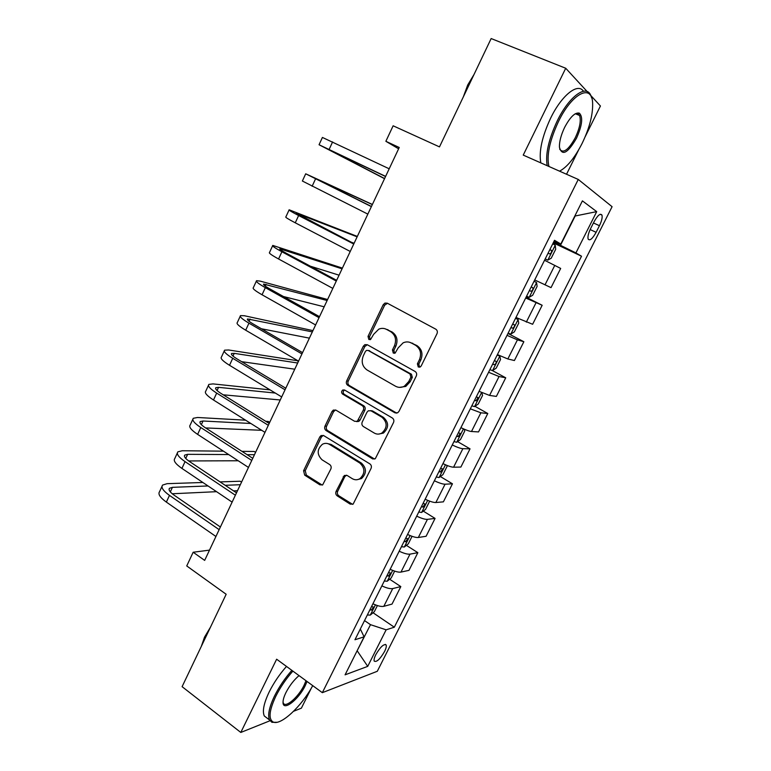<?xml version="1.0" encoding="UTF-8"?>
<svg xmlns="http://www.w3.org/2000/svg" width="771" height="771" viewBox="0 0 771 771"><rect width="100%" height="100%" fill="white"/><g stroke="black" fill="none" stroke-linecap="round" stroke-linejoin="round"><path stroke-width="1.16" d="M418.277 366.996L420.205 366.996L421.207 365.946L437.003 333.679C437.735 331.742 437.311 330.229 435.74 329.15L387.264 303.176L384.912 303.09L383.187 304.767L368.018 336.397L368.846 339.481L370.552 339.539L373.627 334.335L378.783 329.169C381.472 328.022 384.074 328.109 386.608 329.419L390.569 331.597C395.436 334.99 396.728 339.741 394.434 345.842L392.439 349.957L393.287 353.089L395.109 353.118L398.164 347.904L403.088 342.864C405.931 341.563 408.707 341.611 411.415 343.008L415.473 345.225C420.446 348.694 421.766 353.513 419.434 359.671L417.4 363.825L418.277 366.996M384.556 651.495C386.069 648.44 386.599 646.271 386.165 644.999C383.871 643.631 380.411 646.84 375.814 654.627C374.311 657.692 373.781 659.851 374.214 661.104C376.556 662.434 380.007 659.234 384.556 651.495M336.098 491.368C335.395 493.218 335.78 494.722 337.245 495.878L350.198 504.128L353.147 504.099L371.053 468.44C371.767 466.561 371.371 465.048 369.868 463.891L323.695 435.605L321.083 435.548L319.801 436.945L303.591 470.744L304.699 475.158L319.907 484.843L322.673 484.863L330.836 469.038C331.52 467.197 331.144 465.703 329.699 464.576L322.066 459.815C316.785 454.524 316.9 449.339 322.413 444.279C324.793 443.017 327.155 443.055 329.496 444.395L359.845 463.063C365.194 468.19 365.242 473.365 359.999 478.608C357.426 480.14 354.833 480.15 352.251 478.656L347.162 475.476L344.329 475.476L336.098 491.368L337.679 491.281C336.985 493.122 337.361 494.625 338.826 495.772L352.636 504.369M590.711 95.421L565.721 68.253L491.156 38.55L439.489 146.885L393.133 125.798L385.866 141.295L399.233 147.492L204.662 560.392L193.164 552.238L186.736 565.943L226.163 594.268L182.101 686.672L240.803 732.45L269.995 720.75M565.721 68.253L523.239 155.106L578.26 179.441L322.336 692.676L276.635 659.215L240.803 732.45M394.858 412.774L397.701 412.764L398.993 411.348L416.301 375.978C417.034 374.06 416.619 372.547 415.058 371.439L367.314 344.733L364.866 344.656L363.305 346.237L346.661 380.932C345.967 382.801 346.352 384.266 347.817 385.346L394.858 412.774L396.757 413.111M393.528 422.518L375.284 458.735L372.383 458.755L326.114 430.555C324.678 429.447 324.302 427.972 324.986 426.132L331.993 411.521L333.351 410.076L335.915 410.133L354.583 421.284L357.281 421.313L363.343 410.066C364.047 408.196 363.661 406.702 362.168 405.604L342.632 394.106C341.196 392.69 341.254 391.311 342.816 389.972L344.589 390.02L392.314 417.978C393.836 419.106 394.241 420.619 393.528 422.518M293.587 711.286L301.384 708.163L311.436 687.925M585.228 136.621L600.436 105.993L590.856 95.585M594.017 221.826L590.634 228.534C588.369 233.285 587.541 236.793 588.148 239.068C589.805 241.063 592.465 238.817 596.118 232.312L599.443 225.71C601.727 220.949 602.565 217.403 601.958 215.07C600.33 213.047 597.679 215.292 594.017 221.826M578.26 179.441L612.087 206.695L377.298 671.281L322.336 692.676M554.041 241.236L560.806 244.021L554.513 240.301L354.959 639.747L364.105 636.836L360.317 629.011M560.806 244.021L582.413 200.874L596.706 211.63L575.918 252.927L553.684 241.969M553.241 242.846L581.517 256.223L575.918 252.927M581.517 256.223L394.318 627.208L386.136 629.82L367.728 666.366L345.08 674.827L364.105 636.836M566.531 174.256L578.607 149.95M209.49 550.137L193.164 552.238M385.866 141.295L398.607 148.803M560.546 245.207L575.176 215.996L596.706 211.63M357.291 650.445L370.504 624.683L364.529 620.588M357.146 650.734L367.728 666.366M534.708 279.94L551.034 287.631L560.681 268.424L544.538 260.261M526.092 297.201L542.167 305.268L525.687 298.001M515.963 317.469L532.626 324.273L542.167 305.268M507.973 333.448L523.856 341.726L517.437 339.857L507.029 335.337M497.411 354.593L507.848 358.968L514.402 360.529L523.856 341.726M492.158 370.465L505.728 377.8L499.049 376.518L488.583 372.277M479.061 391.331L489.566 395.427L496.37 396.41L505.728 377.8M474.926 406.298L487.783 413.507L480.863 412.793L470.32 408.823M460.904 427.674C465.79 429.996 469.317 431.278 471.486 431.5L478.531 431.924L487.783 413.507M457.569 441.61L470.031 448.838L462.87 448.683C460.673 448.529 457.136 447.296 452.259 444.983M442.94 463.631C447.806 465.944 451.353 467.13 453.579 467.197L460.875 467.062L470.031 448.838M440.357 476.555L452.461 483.803L445.06 484.207C442.795 484.207 439.239 483.06 434.381 480.767M425.158 499.223C430.006 501.507 433.581 502.605 435.866 502.528L443.392 501.844L452.461 483.803M423.298 511.125L435.066 518.42L427.433 519.355C425.11 519.5 421.535 518.44 416.697 516.165M407.57 534.438C412.398 536.693 415.983 537.715 418.335 537.483L426.093 536.279L435.066 518.42M406.394 545.357L417.853 552.672L409.989 554.137C407.608 554.436 404.004 553.453 399.185 551.207M390.155 569.287C394.964 571.523 398.578 572.458 400.987 572.092L408.977 570.357L417.853 552.672M389.644 579.223L400.814 586.586L392.728 588.572C390.28 589.005 386.666 588.109 381.867 585.883M372.933 603.77C377.713 605.987 381.346 606.844 383.813 606.334L392.025 604.088L400.814 586.586M373.039 612.752L394.318 627.208M373.087 459.063L372.576 458.755M370.504 624.683L386.136 629.82M419.607 367.208L418.807 364.085L420.831 359.951C423.163 353.802 421.843 349.003 416.87 345.543L415.473 345.225M409.806 342.324L416.87 345.543M385.211 328.812L392.025 331.935C396.882 335.327 398.173 340.069 395.88 346.15L393.894 350.256L394.598 353.291M387.456 303.292L384.662 305.181L369.521 336.725L370.147 339.674M367.285 344.714L364.818 346.536L348.213 381.144C347.519 383.004 347.904 384.469 349.359 385.548L396.313 412.899M410.895 377.154L410.027 373.993L368.181 350.477L366.447 350.429L365.367 351.528L363.314 355.816C361.059 361.811 362.312 366.533 367.063 369.984L395.504 386.213C398.405 387.765 401.354 387.774 404.351 386.223L408.765 381.51L410.895 377.154L412.312 377.385L411.444 374.224L410.027 373.993M368.538 350.545L411.444 374.224M399.455 387.379L405.787 386.425L410.182 381.722L408.765 381.51M412.312 377.385L410.182 381.722M335.578 409.96L333.583 411.647L326.586 426.218C325.902 428.059 326.278 429.524 327.714 430.623L374.571 459.053M356.559 421.602L358.823 421.409L360.115 420.002L364.866 410.201C365.57 408.331 365.175 406.847 363.69 405.748L344.194 394.28L342.632 394.106M344.637 390.049L344.377 390.155C342.825 391.495 342.758 392.863 344.194 394.28M374.301 433.071C376.817 434.468 379.342 434.459 381.896 433.032C387.485 427.732 387.524 422.479 381.992 417.265L371.024 410.808L368.307 410.789L366.986 412.215L362.216 422.065C361.512 423.934 361.898 425.428 363.392 426.546L374.301 433.071M378.484 434.102L383.38 433.109C388.96 427.818 388.989 422.575 383.476 417.381L381.992 417.265M370.629 410.615L372.528 410.943L383.476 417.381M346.449 475.167L344.753 476.729L337.679 491.281M357.118 479.697L361.532 478.55C366.765 473.327 366.717 468.161 361.377 463.053L359.845 463.063M326.827 443.421L331.087 444.433L361.377 463.053M323.242 435.384L321.411 437.003L305.239 470.705L306.347 475.119L322.22 485.084M545.203 258.931L547.738 260.145L551.217 258.218L555.689 249.274L555.226 245.159L552.749 243.838M547.738 260.145L545.232 258.883M548.085 253.177L549.482 253.881C551.053 253.572 551.737 252.445 551.535 250.488L549.887 249.563M319.088 144.678L322.413 137.44L389.191 168.791M384.536 178.679L319.059 144.746L385.616 176.386M385.558 176.511L326.229 148.254L384.594 178.554M526.583 296.199L529.137 297.346L532.684 295.245L537.117 286.398L536.549 282.514L534.024 281.319M536.549 282.514L534.043 281.27M532.607 287.65L531.19 286.985L532.607 287.65M529.407 290.551L530.824 291.216C532.395 290.869 533.079 289.751 532.886 287.872M508.137 333.12L510.73 334.142L514.353 331.877L518.738 323.126L518.073 319.473L515.5 318.404M518.073 319.473L515.597 318.201M510.932 327.53L512.368 328.147C513.929 327.762 514.614 326.673 514.44 324.851L512.696 324.003M489.893 369.656L492.524 370.562L496.216 368.133L500.552 359.469L499.781 356.038L497.17 355.084M499.781 356.038L497.343 354.737M492.65 364.124L494.105 364.683C495.657 364.278 496.351 363.199 496.177 361.445L494.394 360.635M372.383 204.46L305.702 173.803L371.371 206.609M305.673 173.861L302.377 181.031L367.834 214.116M371.429 206.483L312.853 177.282L372.326 204.575M357.32 236.427L289.154 209.799C288.383 209.934 291.534 211.842 298.628 215.533L353.744 244.021M289.058 210.011L285.858 216.95C285.068 217.143 288.2 219.099 295.264 222.809L350.236 251.462M353.937 243.597L296.276 213.239L357.127 236.842M351.104 242.133L354.101 243.26M342.391 268.106L272.77 245.419C271.874 245.853 274.91 247.963 281.897 251.77L336.291 281.049M272.606 245.785L269.513 252.502C268.587 252.994 271.604 255.153 278.572 258.979L332.831 288.402M336.638 280.326L285.983 253.09C281.309 250.546 279.275 249.129 279.863 248.84L342.054 268.819M310.356 266.197L339.057 275.18M479.735 391.649L479.032 391.389M481.798 392.612L482.559 395.436L478.261 404.004L474.502 406.596L471.833 405.806M474.56 400.332L476.025 400.843L478.116 397.643L476.295 396.872M327.598 299.505L260.299 281.145L256.56 280.692C255.529 281.405 258.458 283.728 265.34 287.65L319.03 317.681M256.319 281.203L253.331 287.699C252.281 288.479 255.182 290.831 262.053 294.773L315.599 324.957M319.512 316.669L269.513 288.73C264.906 286.108 262.94 284.557 263.624 284.075L327.126 300.497M283.477 296.527L324.157 306.8M559.553 171.162C567.215 167.085 574.723 157.853 582.095 143.454C589.401 128.275 592.918 114.946 592.639 103.459C592.244 83.181 572.14 92.877 558.406 121.673C549.588 140.785 546.427 155.723 548.942 166.478M547.208 165.707C545.232 154.499 548.567 139.599 557.192 121.008C568.94 96.52 586.336 83.856 590.798 95.459L591.617 97.801M576.467 138.279C567.649 153.381 561.972 156.349 559.428 147.194C559.274 141.633 561.009 135.031 564.632 127.398C570.193 116.951 575.099 112.2 579.329 113.135C583.204 116.932 582.25 125.316 576.467 138.279M559.659 149.005L559.813 149.372C563.447 153.66 568.612 149.757 575.32 137.652C579.802 128.015 581.228 120.623 579.599 115.496L578.019 113.742L575.06 113.886M463.294 96.973L467.708 84.993L474.001 74.508M540.818 162.883C538.756 151.656 542.013 136.775 550.6 118.223C561.587 95.325 577.913 82.352 583.425 91.248M292.874 671.107C285.983 678.914 280.278 687.327 275.767 696.358C269.146 710.602 268.298 719.16 273.204 722.032C280.856 725.858 301.827 706.101 312.718 685.641M276.943 722.282L271.932 722.311L269.532 719.979C267.498 715.237 269.166 707.248 274.524 695.991C279.102 686.845 284.875 678.307 291.852 670.365M307.041 681.477L305.297 685.515C298.647 699.673 282.716 711.941 283.034 702.294C283.034 699.808 283.998 696.589 285.916 692.628C289.501 685.689 293.867 680.012 299.032 675.608M283.034 702.073L283.342 703.075C285.463 708.414 298.541 696.974 304.131 685.168L306 680.716M201.318 646.368L204.517 637.154L210.444 627.228M267.797 718.649L264.289 715.97C262.207 711.209 263.846 703.21 269.175 691.982C273.734 682.855 279.507 674.336 286.494 666.433M464.152 429.158L464.749 431.028L460.499 439.509L456.673 442.255L453.955 441.571M456.663 436.164L458.147 436.627L460.239 433.466L458.369 432.743M446.775 465.347L447.122 466.243L442.92 474.647L439.027 477.538L436.27 476.979M438.95 471.621L440.443 472.035L442.554 468.913L440.646 468.228M429.659 501.15L425.515 509.419L421.564 512.464L418.769 512.011M421.419 506.711L422.932 507.077L425.043 503.993L423.096 503.357M412.061 536.317L408.293 543.844L404.283 547.034L401.45 546.687M404.071 541.435L405.594 541.762L407.714 538.707L405.729 538.119M394.636 571.118L391.244 577.913L387.177 581.247L384.305 581.006M386.897 575.812L388.439 576.091L390.56 573.065L388.536 572.525M312.939 330.614L244.378 315.744L240.504 315.609C239.347 316.602 242.161 319.117 248.956 323.155L301.953 353.928M240.205 316.264L237.314 322.548C236.128 323.598 238.923 326.152 245.698 330.21L298.56 361.136M302.56 352.626L253.206 324.003C248.667 321.314 246.778 319.628 247.539 318.953L312.332 331.896M261.417 328.764L309.393 338.141M298.406 361.454L297.028 360.645L228.611 349.986L224.612 350.179C223.33 351.451 226.038 354.159 232.736 358.303L285.048 389.808M224.245 350.969L221.45 357.05C220.149 358.38 222.838 361.127 229.517 365.29L281.685 396.93M285.79 388.227L237.073 358.929C232.591 356.163 230.77 354.352 231.618 353.494L234.23 353.359L297.673 363.006M241.651 361.676L294.753 369.193M270.043 389.875L212.998 383.9L208.874 384.401C207.476 385.943 210.078 388.844 216.68 393.094L268.318 425.303M208.449 385.336L205.751 391.205C204.325 392.805 206.907 395.735 213.49 400.004L264.993 432.367M269.195 423.452L221.094 393.499C216.67 390.666 214.926 388.729 215.851 387.688L218.55 387.35L275.295 393.056M223.195 394.81L280.249 399.976M245.612 420.185L197.54 417.487L193.299 418.287C191.777 420.099 194.273 423.183 200.788 427.529L251.76 460.441M192.798 419.357L190.196 425.023C188.654 426.893 191.131 430.006 197.627 434.381L248.464 467.428M252.763 458.321L205.279 427.722C200.913 424.821 199.236 422.759 200.248 421.544L203.024 421.005L250.854 423.481M205.606 427.934L261.726 430.305M269.734 422.306L268.375 421.467L265.764 421.323M223.445 451.16L182.235 450.746L177.87 451.845C176.231 453.917 178.631 457.174 185.05 461.627L235.377 495.223M177.311 453.049L174.805 458.514C173.138 460.634 175.518 463.94 181.927 468.411L232.119 502.133M236.495 492.833L189.618 461.607C185.31 458.639 183.71 456.461 184.789 455.063L187.652 454.331L228.669 454.553M188.654 460.942L238.22 460.769M247.067 454.659L254.469 454.697M255.577 452.336L254.247 451.478L241.94 451.353M377.405 605.572L374.359 611.644L370.234 615.113L367.333 614.969M369.897 609.832L371.449 610.073L373.578 607.076L371.526 606.584M202.86 482.482L167.076 483.677L162.594 485.075C160.84 487.397 163.134 490.838 169.475 495.387L219.147 529.648M161.977 486.405L159.558 491.676C157.785 494.057 160.06 497.526 166.372 502.104L215.928 536.491M220.4 527.007L174.111 495.165C169.871 492.129 168.329 489.826 169.485 488.265L172.425 487.339L208.045 485.961M172.241 493.768L216.555 491.676M233.555 490.876L237.507 490.693M225.18 485.306L240.321 484.718M241.554 482.097L240.234 481.229L220.082 481.904M545.001 284.875L554.792 265.349M526.323 322.124L536.009 302.801M507.848 358.968L517.437 339.857M489.566 395.427L499.049 376.518M471.486 431.5L480.863 412.793M453.579 467.197L462.87 448.683M435.866 502.528L445.06 484.207M418.335 537.483L427.433 519.355M400.987 572.092L409.989 554.137M383.813 606.334L392.728 588.572M593.439 222.964L599.443 225.71M590.143 229.556L596.118 232.312M420.831 359.951L419.434 359.671M412.832 343.326L411.415 343.008M393.894 350.256L392.439 349.957M395.88 346.15L394.434 345.842M392.025 331.935L390.569 331.597M388.073 329.776L386.608 329.419M369.521 336.725L368.018 336.397M384.662 305.181L383.187 304.767M418.807 364.085L417.4 363.825M349.359 385.548L347.817 385.346M348.213 381.144L346.661 380.932M364.818 346.536L363.305 346.237M369.685 350.766L368.181 350.477M373.887 458.755L372.383 458.755M327.714 430.623L326.114 430.555M326.586 426.218L324.986 426.132M333.583 411.647L331.993 411.521M360.115 420.002L358.582 419.896M364.866 410.201L363.343 410.066M363.69 405.748L362.168 405.604M372.528 410.943L371.024 410.808M344.753 476.729L343.182 476.777M331.087 444.433L329.496 444.395M321.526 484.776L319.907 484.843M306.347 475.119L304.699 475.158M305.239 470.705L303.591 470.744M321.411 437.003L319.801 436.945M351.759 504.003L350.198 504.128M338.826 495.772L337.245 495.878M547.824 260.097L555.245 245.265M549.868 249.602L551.284 250.276M332.6 141.912L329.169 149.343M529.224 297.288L536.568 282.61M529.426 290.513L530.824 291.216M510.826 334.084L518.093 319.56M510.99 327.424L512.368 328.147M492.621 370.494L499.801 356.125M492.736 363.951L494.105 364.683M315.522 178.911L312.13 186.264M298.628 215.533L295.264 222.809M298.541 213.972L298.204 214.704M281.897 251.77L278.572 258.979M282.225 249.341L281.646 250.585M474.599 406.529L481.605 392.526M474.685 400.091L476.025 400.843M265.34 287.65L262.053 294.773M266.072 284.364L265.263 286.108M456.769 442.188L463.438 428.849M456.817 435.856L458.147 436.627M439.133 477.471L445.465 464.797M439.133 471.254L440.443 472.035M421.67 512.387L427.683 500.36M421.631 506.277L422.932 507.077M404.38 546.957L410.085 535.556M404.312 540.943L405.594 541.762M387.273 581.161L392.661 570.395M387.177 575.262L388.439 576.091M248.956 323.155L245.698 330.21M250.074 319.03L249.043 321.276M232.736 358.303L229.517 365.29M234.23 353.359L232.977 356.086M216.68 393.094L213.49 400.004M218.55 387.35L217.075 390.55M200.788 427.529L197.627 434.381M203.024 421.005L201.337 424.667M185.05 461.627L181.927 468.411M187.652 454.331L185.753 458.446M370.34 615.027L375.429 604.869M370.205 609.225L371.449 610.073M169.475 495.387L166.372 502.104M172.425 487.339L170.314 491.898M385.259 644.373L386.165 644.999M600.223 214.29L601.958 215.07M386.377 303.514L384.912 303.09M366.379 344.965L364.866 344.656M405.787 386.425L404.351 386.223M334.932 410.201L333.351 410.076M358.823 421.409L357.281 421.313M344.377 390.155L342.816 389.972M383.38 433.109L381.896 433.032M345.89 475.437L344.329 475.476M361.532 478.55L359.999 478.608M322.692 435.605L321.083 435.548M549.829 249.679L551.535 250.488M513.303 324.263L514.44 324.851M495.445 361.05L496.177 361.445M477.538 397.316L478.116 397.643M579.599 115.496L575.407 113.751M578.019 113.742L579.329 113.135M264.289 715.97L269.532 719.979M273.204 722.032L271.932 722.311M459.738 433.177L460.239 433.466M231.618 353.494L231.377 354.024M215.851 387.688L215.572 388.305M200.248 421.544L199.92 422.257M184.789 455.063L184.423 455.863M169.485 488.265L169.08 489.151"/></g></svg>
